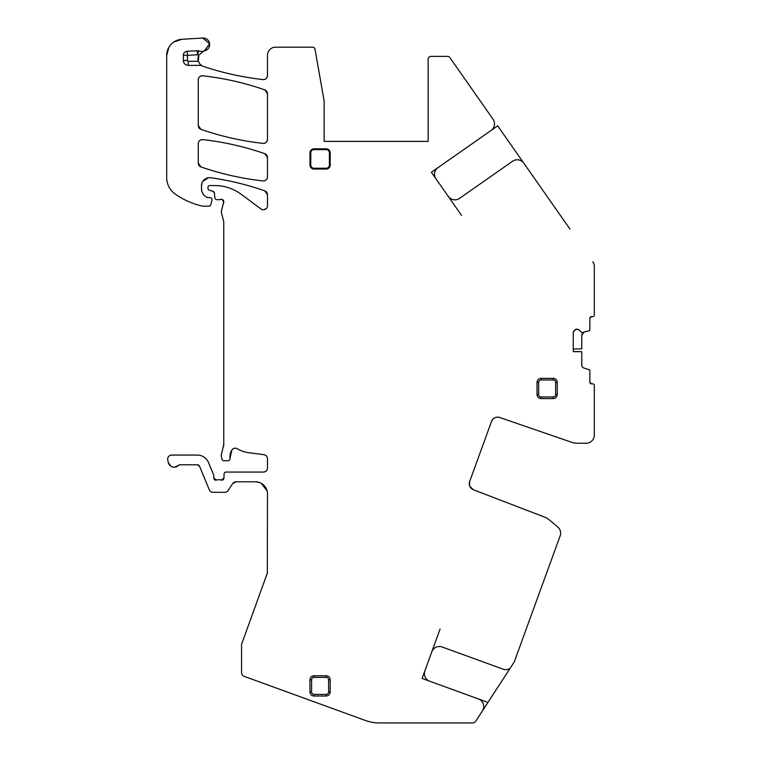 <?xml version="1.0" encoding="UTF-8"?>
<svg xmlns="http://www.w3.org/2000/svg" width="761" height="761" viewBox="0 0 761 761"><rect width="100%" height="100%" fill="white"/><g stroke="black" fill="none" stroke-linecap="round" stroke-linejoin="round"><path stroke-width="1.14" d="M470.793 487.906L473.428 489.78L544.657 517.128A16.19 16.19 0 0 1 549.261 519.839L557.727 526.935A8.095 8.095 0 0 1 560.125 535.906L514.293 661.851L478.897 716.348M589.861 370.54A0.809 0.809 0 0 0 589.299 369.77L589.861 370.54L589.861 382.212L591.478 383.839L589.861 382.212A1.617 1.617 0 0 0 591.478 383.839L592.695 383.839A1.617 1.617 0 0 1 594.312 385.456L594.312 435.13A8.095 8.095 0 0 1 586.217 443.225L577.152 443.225A16.19 16.19 0 0 1 571.882 442.35L499.73 417.504A6.478 6.478 0 0 0 491.539 421.413C493.214 417.894 495.944 416.59 499.73 417.504A6.478 6.478 0 0 0 494.108 418.189A6.478 6.478 0 0 1 499.73 417.504M469.547 485.604L469.661 481.523L469.28 484.063M469.375 484.909L470.089 486.878M491.539 421.413L469.661 481.523A6.478 6.478 0 0 0 473.428 489.78A6.478 6.478 0 0 1 472.239 489.18A6.478 6.478 0 0 0 473.428 489.78L469.851 486.412M236.062 481.78A4.043 4.043 0 0 0 232.695 483.587L236.062 481.78L255.325 481.78A12.138 12.138 0 0 1 267.472 493.927L267.32 573.537A2.426 2.426 0 0 0 267.472 572.71L241.808 643.635A4.043 4.043 0 0 0 241.57 645.024L241.57 672.572A4.043 4.043 0 0 0 244.233 676.377L365.499 720.505A40.476 40.476 0 0 0 379.339 722.95L472.41 722.95A4.043 4.043 0 0 0 475.806 721.105L482.407 710.945A8.095 8.095 0 0 0 478.384 698.931L429.708 681.209A8.095 8.095 0 0 1 424.876 670.841L440.096 629.014M255.325 481.78L259.777 482.626M261.384 483.397L267.092 490.902M197.308 464.781L199.553 466.284A2.426 2.426 0 0 0 197.308 464.781L179.815 464.781A1.617 1.617 0 0 0 178.635 465.294L179.815 464.781M222.241 199.449L223.686 202.331L221.47 210.607A4.043 4.043 0 0 0 221.47 212.7L223.763 221.784L223.763 444.519L221.603 453.623A8.095 8.095 0 0 0 221.603 457.808L221.984 459.235A2.026 2.026 0 0 0 223.943 460.738L227.996 460.738A2.026 2.026 0 0 0 230.003 458.464L231.839 450.112C233.323 448.153 235.168 447.706 237.384 448.781A28.328 28.328 0 0 0 248.39 452.652L263.953 454.697C266.122 455.164 267.301 456.495 267.472 458.712A4.043 4.043 0 0 0 263.953 454.697C266.131 455.164 267.301 456.505 267.472 458.712L267.472 468.025C267.225 470.479 265.884 471.83 263.42 472.067L226.103 472.067A2.026 2.026 0 0 0 224.086 474.008L223.915 478.222L221.166 480.029A4.043 4.043 0 0 0 219.71 479.763L218.007 479.763A4.043 4.043 0 0 0 216.552 480.029L213.803 478.136L213.803 475.711A2.026 2.026 0 0 0 213.651 474.94L208.524 462.564A12.138 12.138 0 0 0 197.308 455.068L171.71 455.068A4.043 4.043 0 0 0 167.753 459.958L168.267 462.403L170.759 466.132M174.573 467.197L178.635 465.294A6.069 6.069 0 0 1 168.267 462.403M202.141 182.602L201.494 185.751A8.095 8.095 0 0 1 210.721 177.732C229.156 180.328 247.173 184.695 264.761 190.83L267.472 194.654A4.043 4.043 0 0 0 264.761 190.83A283.32 283.32 0 0 0 210.721 177.732C229.156 180.328 247.173 184.695 264.761 190.83L267.472 194.654L267.472 205.708A4.043 4.043 0 0 1 261.013 208.961L241.18 194.283A44.518 44.518 0 0 0 214.697 185.551L209.589 185.551A1.617 1.617 0 0 0 207.972 187.168L207.972 188.357A2.026 2.026 0 0 0 209.475 190.317L212.947 191.249L214.44 193.028L214.859 197.831A2.026 2.026 0 0 0 216.875 199.677L219.092 199.677A4.043 4.043 0 0 0 220.5 199.42L221.632 199.287M263.953 209.722L266.34 208.514L263.943 209.722M202.778 181.384L208.457 177.741M198.764 50.958L197.451 54.792L187.415 55.325L187.415 60.509L183.363 60.509L183.363 55.325A4.043 4.043 0 0 1 187.196 51.282L197.232 50.749A4.043 4.043 0 0 1 198.764 50.958A8.095 8.095 0 0 0 203.701 51.054A8.095 8.095 0 0 1 204.452 50.863A6.478 6.478 0 0 0 209.617 43.691A6.478 6.478 0 0 0 202.816 38.05L181.927 39.277L173.927 41.95L181.927 39.277A16.19 16.19 0 0 0 166.688 55.439L168.885 47.306L166.688 55.439L166.688 177.579A20.233 20.233 0 0 0 175.363 194.188A76.899 76.899 0 0 0 202.198 206.05A4.043 4.043 0 0 0 203.101 206.155L209.113 206.155A1.617 1.617 0 0 0 210.683 204.947L211.948 200.2A2.026 2.026 0 0 0 209.998 197.651L207.125 197.46C203.539 195.615 201.665 192.676 201.494 188.652A9.712 9.712 0 0 0 207.125 197.46A2.026 2.026 0 0 0 207.972 197.651L207.125 197.46C203.539 195.615 201.665 192.676 201.494 188.652L201.494 185.751M197.232 50.749L197.451 54.792A12.138 12.138 0 0 0 198.802 55.163L198.393 61.489L198.792 55.182A8.095 8.095 0 0 0 198.336 61.318L200.114 64.333L202.084 65.874A8.095 8.095 0 0 0 203.482 66.492A294.65 294.65 0 0 0 262.964 79.582C242.692 77.27 222.859 72.904 203.482 66.492C222.859 72.904 242.683 77.27 262.964 79.582A4.043 4.043 0 0 0 267.472 75.558C267.159 78.231 265.656 79.572 262.964 79.582C265.656 79.572 267.159 78.231 267.472 75.558L267.472 55.277A8.095 8.095 0 0 1 275.568 47.182L312.609 47.182A2.426 2.426 0 0 1 314.997 49.189L324.138 100.994L324.138 141.394L428.158 141.394L428.158 59.225A2.835 2.835 0 0 1 430.992 56.4L447.782 56.4A2.426 2.426 0 0 1 449.77 57.427L493.033 119.22A8.095 8.095 0 0 1 491.045 130.492L437.994 167.639A8.095 8.095 0 0 0 436.005 178.911L448.258 196.395A8.095 8.095 0 0 0 459.53 198.383L512.572 161.246A8.095 8.095 0 0 1 523.853 163.225L569.941 229.051M576.867 329.19A2.835 2.835 0 0 0 574.859 330.027L577.152 329.19A2.835 2.835 0 0 1 579.15 330.027L581.927 332.633L589.299 330.712L589.861 329.941L589.861 318.269L591.478 316.643L592.695 316.643A1.617 1.617 0 0 0 594.312 315.025L594.312 266.407A8.095 8.095 0 0 0 592.848 261.765L593.932 263.972L592.848 261.765M573.261 348.966L581.765 348.89L581.765 335.221L583.725 332.528L582.336 333.508M264.752 153.684L267.472 157.498A4.043 4.043 0 0 0 264.752 153.684A283.32 283.32 0 0 0 202.749 139.615C223.953 141.984 244.614 146.664 264.752 153.684L267.472 157.498L267.472 176.875C267.159 179.539 265.665 180.88 262.983 180.899C241.789 178.569 221.128 173.917 200.98 166.935L198.26 163.111A4.043 4.043 0 0 0 200.98 166.935A283.32 283.32 0 0 0 262.983 180.899A4.043 4.043 0 0 0 267.472 176.875C267.159 179.539 265.665 180.88 262.983 180.899C241.789 178.569 221.128 173.917 200.98 166.935L198.26 163.111L198.26 143.639C198.573 140.966 200.067 139.624 202.749 139.615A4.043 4.043 0 0 0 198.26 143.639C198.573 140.966 200.067 139.624 202.749 139.615C223.953 141.984 244.614 146.664 264.752 153.684M202.749 75.796C223.943 78.155 244.614 82.835 264.752 89.846L267.472 93.67A4.043 4.043 0 0 0 264.752 89.846A283.32 283.32 0 0 0 202.749 75.796A4.043 4.043 0 0 0 198.26 79.819C198.573 77.146 200.067 75.815 202.749 75.796C223.943 78.155 244.614 82.835 264.752 89.846L267.472 93.67L267.472 139.339C267.159 142.012 265.665 143.353 262.983 143.363C241.789 141.023 221.118 136.362 200.98 129.37L198.26 125.546A4.043 4.043 0 0 0 200.98 129.37A283.32 283.32 0 0 0 262.983 143.363A4.043 4.043 0 0 0 267.472 139.339C267.159 142.012 265.665 143.353 262.983 143.363C241.789 141.023 221.118 136.362 200.98 129.37L198.26 125.546L198.26 79.819C198.573 77.156 200.067 75.815 202.749 75.796M202.084 65.874A4.043 4.043 0 0 0 200.114 65.36L200.114 64.333M183.363 60.509A4.861 4.861 0 0 0 188.224 65.36L200.114 65.36M214.44 193.028A2.026 2.026 0 0 0 212.947 191.249L214.44 193.028M223.686 202.331A2.426 2.426 0 0 0 220.5 199.42M223.763 221.784A4.043 4.043 0 0 0 223.62 220.738L223.763 221.784M223.487 446.621A8.095 8.095 0 0 0 223.763 444.519L223.487 446.621M231.839 450.112A12.956 12.956 0 0 0 230.003 458.464L231.839 450.112C233.323 448.153 235.168 447.706 237.384 448.781A4.043 4.043 0 0 0 231.839 450.112M263.42 472.067A4.043 4.043 0 0 0 267.472 468.025C267.235 470.479 265.884 471.83 263.42 472.067M221.166 480.029A2.026 2.026 0 0 0 223.915 478.222L221.166 480.029M213.803 478.136A2.026 2.026 0 0 0 216.552 480.029L213.803 478.136M199.553 466.284L209.294 489.808A4.043 4.043 0 0 0 213.032 492.31L224.733 492.31A4.043 4.043 0 0 0 228.1 490.503L232.695 483.587M510.003 668.453A8.095 8.095 0 0 1 503.021 669.147L442.17 646.993A8.095 8.095 0 0 0 431.791 651.835M589.299 369.77L583.725 367.953A2.835 2.835 0 0 1 581.765 365.261L581.765 351.658L573.261 351.658L573.261 332.795L574.089 330.788A2.835 2.835 0 0 0 573.261 332.795M574.859 330.027L574.089 330.788M589.299 330.712A0.809 0.809 0 0 0 589.861 329.941M591.478 316.643A1.617 1.617 0 0 0 589.861 318.269L591.478 316.643M541.071 379.977A2.426 2.426 0 0 0 538.645 382.403L538.645 394.55L537.028 394.55L537.028 382.403A4.043 4.043 0 0 1 541.071 378.36L553.218 378.36L553.218 379.977L541.071 379.977L541.071 378.36M553.218 379.977A2.426 2.426 0 0 1 555.644 382.403L557.261 382.403A4.043 4.043 0 0 0 553.218 378.36M557.261 382.403L557.261 394.55A4.043 4.043 0 0 1 553.218 398.593L541.071 398.593L541.071 396.976L553.218 396.976L553.218 398.593M537.028 394.55A4.043 4.043 0 0 0 541.071 398.593M330.207 152.856L330.207 165.004A4.043 4.043 0 0 1 326.155 169.047L314.017 169.047A4.043 4.043 0 0 1 309.965 165.004L309.965 152.856A4.043 4.043 0 0 1 314.017 148.814L326.155 148.814A4.043 4.043 0 0 1 330.207 152.856L329.399 152.856L329.399 165.004A3.234 3.234 0 0 1 326.155 168.238L326.155 169.047M330.207 679.82A4.043 4.043 0 0 0 326.155 675.778L314.017 675.778A4.043 4.043 0 0 0 309.965 679.82L309.965 691.968A4.043 4.043 0 0 0 314.017 696.011L314.017 694.393L326.155 694.393L326.155 696.011A4.043 4.043 0 0 0 330.207 691.968L330.207 679.82L328.59 679.82L328.59 691.968L330.207 691.968M326.155 696.011L314.017 696.011M583.725 332.528L581.765 335.221L582.279 333.594M436.005 178.911L431.363 172.281L497.675 125.85L527.849 168.942M204.452 50.863L209.617 43.7L202.816 38.05M202.892 181.213L206.031 178.483M222.298 199.468L223.477 200.533M448.258 196.395L461.537 215.373M198.802 55.163L203.701 51.054M487.953 702.413L422.108 678.441L424.876 670.841M581.765 351.658L573.261 351.515M579.15 330.027L577.152 329.19M329.399 152.856A3.234 3.234 0 0 0 326.155 149.622L314.017 149.622A3.234 3.234 0 0 0 310.783 152.856L310.783 165.004A3.234 3.234 0 0 0 314.017 168.238L326.155 168.238M188.224 65.36L188.224 61.318L198.336 61.318M187.415 60.509A0.809 0.809 0 0 0 188.224 61.318M183.363 55.325L187.415 55.325L187.196 51.282M538.645 382.403L537.028 382.403M555.644 382.403L555.644 394.55L557.261 394.55M553.218 396.976A2.426 2.426 0 0 0 555.644 394.55M538.645 394.55A2.426 2.426 0 0 0 541.071 396.976M329.399 165.004L330.207 165.004M314.017 168.238L314.017 169.047M310.783 165.004L309.974 165.004M310.783 152.856L309.965 152.856M314.017 149.622L314.017 148.814M326.155 149.622L326.155 148.814M326.155 675.778L326.155 677.395A2.426 2.426 0 0 1 328.59 679.82M328.59 691.968A2.426 2.426 0 0 1 326.155 694.393M314.017 694.393A2.426 2.426 0 0 1 311.591 691.968L309.965 691.968M311.591 691.968L311.591 679.82L309.965 679.82M311.591 679.82A2.426 2.426 0 0 1 314.017 677.395L314.017 675.778M326.155 677.395L314.017 677.395"/></g></svg>

